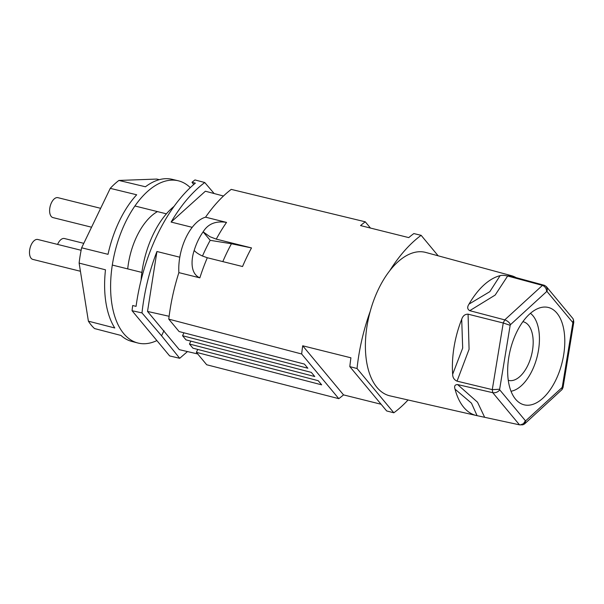 <?xml version="1.0" encoding="UTF-8"?>
<svg xmlns="http://www.w3.org/2000/svg" width="604" height="604" viewBox="0 0 604 604"><rect width="100%" height="100%" fill="white"/><g stroke="black" fill="none" stroke-linecap="round" stroke-linejoin="round"><path stroke-width="0.91" d="M510.946 276.224L509.821 275.303A72.087 38.309 -76 0 1 511.286 275.643L425.775 252.449A73.915 39.275 104 0 0 414.299 252.464A73.915 39.275 104 0 0 389.791 270.668A131.982 70.139 104 0 1 421.131 235.326L413.846 233.567A131.982 70.139 104 0 0 408.765 237.606L360.55 225.586A131.982 70.139 104 0 1 365.277 221.811L231.219 189.384A131.982 70.139 104 0 0 205.556 217.176L226.53 222.4A131.982 70.139 104 0 0 216.262 239.131L251.506 247.919A131.982 70.139 104 0 0 242.544 266.523L207.308 257.742L202.302 255.953C198.633 254.239 195.923 252.412 194.178 250.456A41.064 21.819 -76 0 1 203.133 231.853C208.01 223.842 215.802 220.687 226.53 222.4M438.157 255.809L421.131 235.326M202.476 256.036A124.771 66.304 104 0 1 210.184 240.332L231.445 243.759L251.506 247.919M207.308 257.742A131.982 70.139 104 0 0 199.849 277.848L178.875 272.623A131.982 70.139 104 0 0 168.773 319.138L179.101 331.558L304.393 364.069L307.851 368.229L182.551 335.718L183.948 332.819M168.773 319.138L301.66 353.989L338.799 398.663A131.982 70.139 104 0 0 343.525 394.888L381.101 404.257M343.525 394.888L302.702 345.782A131.982 70.139 104 0 0 301.66 353.989M302.702 345.782L350.916 357.802A131.982 70.139 104 0 0 349.814 366.62L357.039 368.516L393.838 412.789A131.982 70.139 104 0 0 408.062 399.976M476.428 415.529A72.087 38.309 -76 0 1 455.031 389.142L471.482 403.178L477.077 415.665A72.087 38.309 -76 0 1 476.428 415.529L390.033 395.877A73.915 39.275 104 0 1 370.222 311.332A131.982 70.139 104 0 0 357.039 368.516M393.838 412.789L386.658 410.946L349.814 366.62M178.875 272.623A41.064 21.819 -76 0 1 205.556 217.176M199.849 277.848C190.056 273.657 191.174 259.358 194.178 250.456M182.551 335.718L186.009 339.871L311.302 372.381L314.76 376.534L189.46 344.023L190.856 341.124M210.184 240.332L203.133 231.853L209.928 236.708L216.262 239.131M338.799 398.663L206.696 364.756L196.368 352.336L197.765 349.437M196.368 352.336L321.668 384.846L318.21 380.694L192.918 348.176L189.46 344.023M370.463 228.055L365.277 221.811M477.077 415.665L519.493 424.839L492.766 392.691A71.264 37.871 -76 0 1 492.275 389.633L499.644 389.248A65.987 35.07 -76 0 0 499.742 389.874C497.915 392.109 495.59 393.045 492.766 392.691L457.59 384.559C454.895 384.605 454.042 386.137 455.031 389.142M509.867 275.93C507.579 275.137 507.556 274.933 509.821 275.303C507.556 274.933 507.579 275.137 509.867 275.93L544.431 285.322A71.264 37.871 -76 0 0 542.437 285.398L504.748 319.878A71.264 37.871 -76 0 0 503.245 323.004L492.275 389.633L457.047 381.154C454.132 379.825 452.668 377.53 452.66 374.276A72.087 38.309 -76 0 1 461.705 319.312C462.823 315.854 464.944 314.14 468.07 314.163L503.245 323.004L510.169 325.299A65.987 35.07 -76 0 1 510.478 324.665C509.391 322.408 507.481 320.815 504.748 319.878L469.746 310.675C467.3 309.24 467.058 307.051 469.029 304.091A72.087 38.309 -76 0 1 500.097 275.658C501.947 275.13 504.461 275.25 507.647 276.013L542.437 285.398C545.065 286.432 546.469 288.486 546.65 291.573A65.987 35.07 -76 0 1 547.058 291.558L547.322 289.052L546.31 286.545L573.083 318.769L573.475 320.513L572.713 322.415A65.987 35.07 -76 0 1 572.811 323.042L573.8 322.091L573.453 319.72M370.222 311.332A73.915 39.275 -76 0 1 389.791 270.668M511.286 275.643A72.087 38.309 -76 0 1 516.095 277.621M562.286 386.983L563.034 387.496L562.082 389.474L561.977 387.625A65.987 35.07 -76 0 0 562.286 386.983L572.811 323.042M519.493 424.839L522.754 424.831L524.483 424.023L562.052 389.527M544.431 285.322L546.31 286.545M520.301 424.929L523.442 423.714L525.397 420.724L499.742 389.874M524.483 424.023L525.805 420.709A65.987 35.07 -76 0 1 525.397 420.724M529.519 314.125A50.162 26.659 104 0 0 508.319 360.603A50.162 26.659 104 0 0 518.511 402.06A50.162 26.659 104 0 0 535.514 403.306A50.162 26.659 104 0 0 542.928 398.164A50.162 26.659 104 0 0 564.793 340.641A50.162 26.659 104 0 0 542.135 307.285A50.162 26.659 104 0 0 529.519 314.125M511.014 391.241A41.2 21.895 104 0 0 521.479 385.601A41.2 21.895 104 0 0 538.904 347.338A41.2 21.895 104 0 0 530.433 313.317M508.266 380.301A30.208 16.051 104 0 0 508.666 380.407A30.208 16.051 104 0 0 527.836 365.36A30.208 16.051 104 0 0 523.283 321.781A30.208 16.051 104 0 0 522.875 321.69M500.097 275.658A72.087 38.309 -76 0 1 500.12 275.651L489.829 291.664L469.029 304.091M461.705 319.312L462.687 348.07L452.66 374.276M190.283 187.648A83.594 44.417 104 0 0 178.188 180.762A83.594 44.417 104 0 0 119.509 236.594A83.594 44.417 104 0 0 123.714 333.597A83.594 44.417 104 0 0 137.757 342.974A83.594 44.417 104 0 0 156.889 340.581M157.448 211.596A54.375 28.894 104 0 0 136.859 236.255A54.375 28.894 104 0 0 127.716 268.893M110.253 188.357L136.685 194.782A83.526 44.386 104 0 0 108.025 254.329L81.646 247.799L110.253 188.357A83.246 44.235 104 0 1 118.912 180.437L156.783 179.071L159.305 179.667M88.395 321.177L79.124 263.102L105.481 269.807A83.526 44.386 104 0 0 114.768 327.98L88.395 321.177A83.246 44.235 104 0 0 91.31 325.186A83.246 44.235 104 0 0 94.534 328.561L120.974 335.447A83.526 44.386 104 0 0 131.74 341.411L137.757 342.974M81.646 247.799A83.246 44.235 104 0 0 79.124 263.102M178.188 180.762L172.14 179.32A83.526 44.386 104 0 0 145.443 186.772L118.912 180.437M132.049 310.705L169.648 355.93L179.713 358.293L161.547 335.771L141.993 312.925L132.049 310.705A131.982 70.139 -76 0 1 132.691 305.518L136.066 306.364A131.982 70.139 -76 0 1 195.364 183.148L191.989 182.302L193.741 184.522M141.993 312.925C144.28 291.785 149.263 271.309 156.934 251.506L147.527 311.438L169.12 316.285M147.527 311.438L179.297 349.656L197.719 353.959M156.934 251.506L179.796 257.206M191.989 182.302A131.982 70.139 -76 0 1 194.979 179.939L204.748 182.521L214.171 193.552M192.208 227.331L171.106 222.068L205.383 191.219L223.465 196.013M171.106 222.068C181.155 205.043 192.366 191.861 204.748 182.521M187.482 351.566L179.713 358.293M174.05 206.394A70.389 37.403 104 0 0 141.072 280.264M112.306 265.058L141.895 272.427M134.926 205.987L166.402 213.831M91.551 227.21L52.978 217.599A10.268 5.459 -76 0 1 50.321 214.881A10.268 5.459 -76 0 1 51.204 203.276A10.268 5.459 -76 0 1 57.939 197.674L100.649 208.32M80.43 271.264L32.85 259.41A10.268 5.459 -76 0 1 30.2 256.692A10.268 5.459 -76 0 1 31.076 245.096A10.268 5.459 -76 0 1 37.818 239.486L81.125 250.282M57.591 244.416A10.268 5.459 -76 0 1 59.177 241.524A10.268 5.459 -76 0 1 64.454 238.527L83.79 243.344M164.001 330.682L161.547 335.771M231.445 243.759A129.754 68.954 104 0 0 222.816 261.608M572.713 322.415L547.058 291.558M546.65 291.573L510.478 324.665M499.644 389.248L510.169 325.299M525.805 420.709L561.977 387.625M457.59 384.559L477.53 402.211L484.461 416.888M507.647 276.013L495.167 295.069L469.746 310.675M468.07 314.163L469.081 349.263L457.047 381.154M563.034 387.489L573.8 322.091"/></g></svg>
